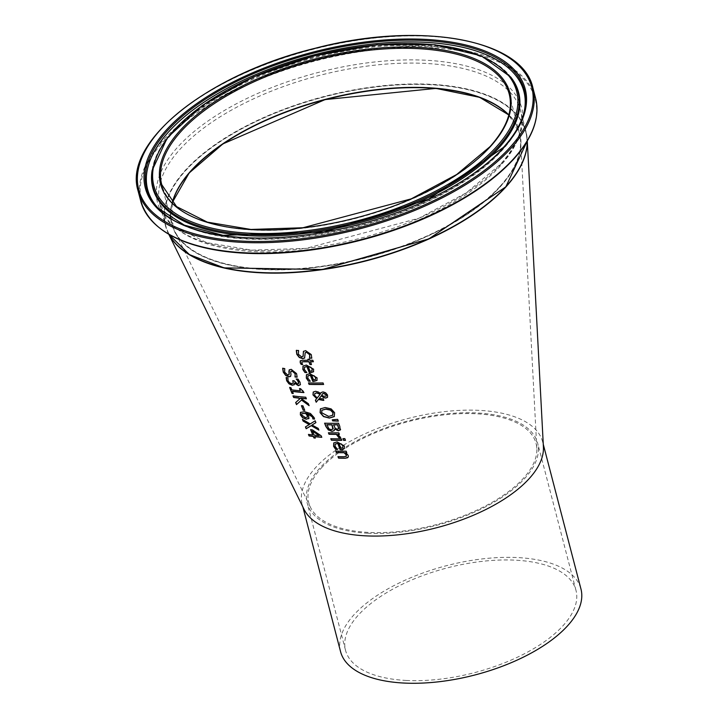 <?xml version="1.0" encoding="UTF-8"?>
<svg xmlns="http://www.w3.org/2000/svg" width="719" height="719" viewBox="0 0 719 719"><rect width="100%" height="100%" fill="white"/><g stroke="black" fill="none" stroke-linecap="round" stroke-linejoin="round"><path stroke-width="0.54" stroke-dasharray="3.6 2.7" d="M312.127 424.893L318.364 428.236L318.903 430.106M302.681 419.51L310.356 423.77L315.326 420.66L315.911 422.637M305.611 426.816L309.413 424.498M303.076 365.953L306.519 364.893L313.763 369.045L313.502 371.777M305.539 371.319L306.932 372.334M304.541 367.184L304.497 369.305L305.692 371.157M311.983 370.824L310.087 371.328M308.334 366.429L310.231 371.166M305.296 352.634L304.766 357.891M303.517 351.303L305.764 350.486L311.417 354.449L311.92 358.017A165.909 75.414 165.4 0 1 311.803 358.026M296.426 350.45L296.444 350.279A167.716 76.241 -14.6 0 0 298.727 350.342L298.475 354.108L301.827 356.822L302.996 356.516M306.537 374.608L309.979 373.538L317.223 377.691L317.088 380.297M308.999 379.974L310.392 380.98M308.002 375.839L307.957 377.96L309.152 379.812M315.443 379.47L313.547 379.983M311.803 375.084L313.691 379.821M302.151 361.765L302.016 363.023L302.87 364.326A164.408 74.731 165.4 0 1 302.618 364.317M310.491 361.63L311.606 364.407A164.408 74.731 165.4 0 1 311.399 364.407M308.074 359.266L308.011 359.105A165.658 75.306 -14.6 0 0 309.476 359.105L309.889 360.12A165.415 75.198 -14.6 0 0 312.936 360.075L313.538 361.594A165.064 75.037 165.4 0 1 313.331 361.594M300.38 360.722L302.663 360.066A165.415 75.198 -14.6 0 0 308.415 360.129M308.676 382.894L308.613 382.724A160.049 72.754 -14.6 0 0 323.164 382.778L323.766 384.288M318.589 399.315L316.207 402.254M321.51 395.648L319.263 398.443L323.343 398.623L323.972 400.195A155.951 70.893 165.4 0 1 323.766 400.195M321.096 392.529L323.11 391.747L325.698 392.538L327.666 394.857L327.424 397.418M313.286 391.981L315.695 391.136L318.517 391.873L320.62 393.374M314.868 393.491L314.805 395.243L317.367 397.778M322.669 393.644L321.878 394.893L323.496 396.088L326.219 396.043M331.153 408.913L334.766 412.544L334.335 416.49M320.449 408.823L325.294 407.358L331.297 408.752M321.968 410.181L321.806 412.571L328.862 416.274L332.807 415.178M334.739 429.009L334.218 430.6M324.79 423.185L324.727 423.024A150.532 68.431 -14.6 0 0 338.676 423.051L340.626 429.369L340.204 430.133M326.902 424.659L329.077 428.668L331.432 429.567L333.203 428.623M333.553 424.722L335.476 428.353L337.562 429.009L338.802 428.371M332.448 419.788L337.777 419.195L338.487 420.974M331.001 438.725L330.938 438.554A146.865 66.759 -14.6 0 0 341.345 438.644L341.947 440.154A146.514 66.597 165.4 0 1 341.741 440.154M337.984 434.213L340.806 437.44M338.811 432.847L339.566 434.195M328.403 432.757L328.547 432.595A148.276 67.397 -14.6 0 0 338.955 432.685M335.297 444.072L335.243 446.193L337.723 449.303A144.348 65.618 165.4 0 1 337.436 449.303M333.823 442.85L337.274 441.763L344.545 445.888L344.284 448.629M339.098 443.299L340.995 448.036L342.756 447.685M343.143 438.671L343.08 438.509A146.892 66.768 -14.6 0 0 344.958 438.464L345.641 440.181M345.722 452.539L348.293 455.244L348.05 457.356M335.953 451.101L335.881 450.939A143.944 65.429 -14.6 0 0 346.297 451.011L346.909 452.521A143.584 65.267 165.4 0 1 346.702 452.53M338.164 456.637L338.101 456.466A142.641 64.836 -14.6 0 0 343.988 456.574L346.351 456.179M282.648 368.326L282.792 368.173A163.096 74.138 -14.6 0 0 284.886 368.434L284.787 372.038L287.951 374.959L289.002 374.77M289.308 369.8L291.366 369.189L296.704 373.503L297.28 376.999A161.281 73.32 165.4 0 1 297.154 376.99M290.997 371.238L290.683 376.262M292.966 380.737L292.885 380.549A160.319 72.88 -14.6 0 0 294.314 380.693L297.657 383.856L298.816 383.344M286.261 377.619L286.279 377.439A160.894 73.14 -14.6 0 0 288.049 377.673L288.229 380.693L289.649 382.598L291.869 383.497L293.424 382.984M294.601 383.011L294.233 384.737M296.435 379.021L296.3 378.841A160.813 73.104 -14.6 0 0 298.151 378.985L300.209 382.157L300.147 385.096M289.865 387.559L289.784 387.37A158.531 72.062 -14.6 0 0 291.06 387.541L291.923 389.716A158.018 71.828 -14.6 0 0 300.452 390.633M292.543 391.253L293.397 393.374M303.436 391.334L304.083 392.412M300.632 388.727L303.589 391.172M299.437 388.628L299.589 388.467A158.531 72.062 -14.6 0 0 300.776 388.566M300.587 398.146L308.496 403.566L309.125 405.66M293.217 395.926L293.136 395.738A156.553 71.163 -14.6 0 0 305.899 397.077L306.537 398.659A156.185 70.992 165.4 0 1 306.321 398.65M295.815 402.406L299.904 398.739M301.612 405.696L301.54 405.516A154.387 70.183 -14.6 0 0 303.085 405.678L304.901 410.207M307.013 413.344L308.9 415.915L308.739 418.638M300.569 412.284L304.703 411.52L310.599 413.344L314.329 417.55L314.688 418.898A151.403 68.826 165.4 0 1 314.527 418.889M301.989 413.542L301.881 414.935L305.629 417.46L307.507 416.903M312.63 430.942L314.239 434.959A147.458 67.029 -14.6 0 0 319.254 435.453M314.85 436.505L315.425 437.925M308.667 434.429L308.586 434.24A147.458 67.029 -14.6 0 0 312.873 434.806M321.195 435.84L321.932 437.152M312.406 429.89L321.339 435.687M310.617 429.692L310.761 429.531A148.698 67.595 -14.6 0 0 312.549 429.728M168.857 234.358A186.32 84.698 165.4 0 1 168.174 233.037A186.32 84.698 165.4 0 1 185.484 170.457A186.32 84.698 165.4 0 1 387.523 85.57A186.32 84.698 165.4 0 1 527.225 139.513A186.32 84.698 165.4 0 1 527.27 141.014M304.047 509.349A124.216 56.459 165.4 0 1 302.205 504.414A124.216 56.459 165.4 0 1 315.587 467.62A124.216 56.459 165.4 0 1 444.782 411.601A124.216 56.459 165.4 0 1 542.611 441.79A124.216 56.459 165.4 0 1 543.411 446.993M321.411 467.916A117.44 53.386 165.4 0 1 448.764 414.414A117.44 53.386 165.4 0 1 536.823 448.422A117.44 53.386 165.4 0 1 435.867 524.762A117.44 53.386 165.4 0 1 310.5 507.371A117.44 53.386 165.4 0 1 321.411 467.916M367.849 533.237A119.057 54.123 165.4 0 1 307.202 503.111A119.057 54.123 165.4 0 1 408.769 420.723A119.057 54.123 165.4 0 1 537.623 443.093A119.057 54.123 165.4 0 1 487.868 505.61A119.057 54.123 165.4 0 1 367.849 533.237M508.791 115.094A179.552 81.615 165.4 0 1 520.628 140.942A179.552 81.615 165.4 0 1 366.295 257.654A179.552 81.615 165.4 0 1 174.627 231.069A179.552 81.615 165.4 0 1 172.344 202.722M406.199 680.444A119.057 54.123 -14.6 0 0 526.218 652.825A119.057 54.123 -14.6 0 0 575.973 590.299A119.057 54.123 -14.6 0 0 447.11 567.938A119.057 54.123 -14.6 0 0 345.542 650.327A119.057 54.123 -14.6 0 0 406.199 680.444M340.554 651.621A124.216 56.459 165.4 0 1 446.526 565.673A124.216 56.459 165.4 0 1 580.961 589.005M484.723 99.24A179.858 81.759 165.4 0 1 500.397 186.607A179.858 81.759 165.4 0 1 268.789 269.742A179.858 81.759 165.4 0 1 185.628 177.153M500.065 186.329A179.552 81.615 -14.6 0 0 519.406 133.15A179.552 81.615 -14.6 0 0 508.836 114.932L519.406 133.15L509.223 94.072A179.552 81.615 165.4 0 1 489.882 147.251A179.552 81.615 165.4 0 1 303.139 228.229A179.552 81.615 165.4 0 1 161.721 184.585L171.904 223.663A179.552 81.615 -14.6 0 0 313.313 267.306A179.552 81.615 -14.6 0 0 500.065 186.329M172.236 202.614A179.552 81.615 -14.6 0 0 171.904 223.663L172.263 202.641M511.497 179.975A186.005 84.554 -14.6 0 0 445.627 85.912A186.005 84.554 -14.6 0 0 213.255 146.442A186.005 84.554 -14.6 0 0 201.653 260.691M168.974 234.43A186.32 84.698 165.4 0 1 165.352 225.371A186.32 84.698 165.4 0 1 324.305 96.445A186.32 84.698 165.4 0 1 525.957 131.442A186.32 84.698 165.4 0 1 527.216 141.113L525.957 131.442L520.52 110.573A186.32 84.698 -14.6 0 0 318.868 75.576A186.32 84.698 -14.6 0 0 159.915 204.502A186.32 84.698 -14.6 0 0 306.662 249.799A186.32 84.698 -14.6 0 0 500.451 165.765A186.32 84.698 -14.6 0 0 520.52 110.573C523.315 119.696 523.836 137.383 500.784 164.004L466.227 192.89L418.943 218.217L306.132 248.37L251.929 250.167L206.641 242.618L174.96 226.692L159.915 204.502L165.352 225.371L168.956 234.421M532.905 87.898A204.016 92.742 -14.6 0 0 312.1 49.584A204.016 92.742 -14.6 0 0 138.039 190.751M140.753 201.167A204.016 92.742 165.4 0 1 314.805 59.992A204.016 92.742 165.4 0 1 535.619 98.314M513.303 159.465A203.405 92.463 -14.6 0 0 339.395 55.399A203.405 92.463 -14.6 0 0 162.512 230.098M501.44 163.581A188.153 85.534 165.4 0 1 184.046 233.432A188.153 85.534 165.4 0 1 333.4 68.826A188.153 85.534 165.4 0 1 501.44 163.581M510.778 77.104A188.612 85.741 -14.6 0 0 313.835 56.262A188.612 85.741 -14.6 0 0 152.086 170.529M511.443 77.976A189.043 85.929 -14.6 0 0 314.05 57.08A189.043 85.929 -14.6 0 0 151.934 171.616C153.408 161.056 158.755 149.992 167.967 138.434C182.554 120.459 204.358 103.833 233.369 88.554C277.714 65.887 325.689 51.903 377.277 46.6C444.648 41.558 489.369 52.02 511.443 77.976M158.584 208.681A194.409 88.374 -14.6 0 0 159.115 209.229C188.729 236.129 239.544 245.026 311.543 235.931C387.46 225.694 467.044 189.96 502.581 149.804C513.348 137.94 520.331 126.104 523.531 114.312L523.917 112.847A195.173 88.725 165.4 0 1 503.264 147.737A195.173 88.725 165.4 0 1 323.999 232.336A195.173 88.725 165.4 0 1 158.054 208.142L159.115 209.229A194.409 88.374 -14.6 0 0 324.395 233.324A194.409 88.374 -14.6 0 0 502.958 149.058A194.409 88.374 -14.6 0 0 523.531 114.312A194.409 88.374 -14.6 0 0 523.72 113.575M527.297 140.969L527.225 139.513M168.812 234.34L168.174 233.037M536.823 448.422L520.628 140.942M310.5 507.371L174.627 231.069M575.973 590.299L537.623 443.093M345.542 650.327L307.202 503.111M543.276 444.333L542.611 441.79M302.87 506.949L302.205 504.414"/><path stroke-width="1.08" d="M318.778 429.809L311.183 425.639L306.312 428.578L305.611 426.816M315.893 422.583L311.983 425.046L318.211 428.389L318.903 430.106L311.183 425.639M311.039 425.801L306.168 428.74L305.44 426.915L309.413 424.498L303.229 420.894L302.681 419.51M309.26 424.659L303.085 421.055L302.402 419.339L310.213 423.931L315.183 420.813L315.911 422.637L311.983 425.046M304.946 372.532L302.861 369.44L302.996 366.034L306.366 365.045L313.61 369.207L313.475 371.804L310.293 372.802A162.773 73.994 165.4 0 1 309.341 372.784L306.86 366.573L304.47 367.265L304.353 369.467L306.824 372.577A162.818 74.012 165.4 0 1 304.946 372.532L303.005 369.278L303.076 365.953M313.628 371.651L310.437 372.64A162.458 73.85 165.4 0 1 309.485 372.631L307.004 366.42L304.541 367.184M306.689 372.415A162.503 73.868 165.4 0 1 305.09 372.37M311.983 370.824L312.262 368.964L310.725 367.175L308.19 366.591L310.087 371.328L311.983 370.824L312.118 369.126L310.725 367.175M310.572 367.337L308.19 366.591M304.766 357.891L302.78 358.484L299.437 357.334L296.956 354.17L296.444 350.279M311.803 358.026A165.909 75.414 165.4 0 1 309.673 358.053L309.826 354.584L306.618 352.139L305.296 352.634M302.996 356.516L303.544 351.258M309.529 358.215L309.682 354.746L306.474 352.301L305.224 352.705L304.568 358.107L302.636 358.646L299.293 357.496L296.812 354.332L296.3 350.441A168.03 76.385 -14.6 0 0 298.583 350.504L298.331 354.269L301.683 356.983L303.148 356.175L303.4 351.42L305.62 350.647L311.273 354.611L311.776 358.179A166.224 75.558 165.4 0 1 309.529 358.215L309.673 358.053M308.406 381.178L306.321 378.095L306.456 374.689L309.826 373.7L317.079 377.852L316.944 380.459L313.754 381.447A160.732 73.068 165.4 0 1 312.801 381.438L310.32 375.228L307.93 375.92L307.813 378.122L310.284 381.232A160.768 73.086 165.4 0 1 308.406 381.178L306.465 377.933L306.537 374.608M317.088 380.297L313.906 381.286A160.418 72.925 165.4 0 1 312.945 381.277L310.464 375.066L308.002 375.839M310.15 381.061A160.454 72.943 165.4 0 1 308.55 381.025M315.443 379.47L315.731 377.619L314.185 375.821L311.651 375.246L313.547 379.983L315.443 379.47L315.587 377.772L314.185 375.821M314.041 375.983L311.651 375.246M302.618 364.317A164.408 74.731 165.4 0 1 301.324 364.281L300.371 362.592L300.38 360.722M311.399 364.407A164.408 74.731 165.4 0 1 310.141 364.416L309.026 361.639A165.064 75.037 165.4 0 1 304.065 361.594L301.917 361.981M313.331 361.594A165.064 75.037 165.4 0 1 310.491 361.63L311.462 364.569A164.723 74.875 165.4 0 1 309.988 364.578L310.141 364.416M309.988 364.578L308.882 361.792A165.379 75.18 165.4 0 1 303.921 361.756L302.007 361.927L301.872 363.176L302.726 364.488A164.723 74.875 165.4 0 1 301.18 364.443L300.227 362.753L300.2 360.92L302.51 360.228A165.73 75.342 -14.6 0 0 308.271 360.282L308.074 359.266M308.271 360.282L307.867 359.266A165.972 75.45 -14.6 0 0 309.332 359.266L309.736 360.282A165.73 75.342 -14.6 0 0 312.792 360.237L313.394 361.747A165.379 75.18 165.4 0 1 310.347 361.792M309.071 384.395L308.469 382.885A160.364 72.898 -14.6 0 0 323.02 382.939L323.622 384.449A160.004 72.736 165.4 0 1 309.071 384.395L308.676 382.894M323.559 384.288A159.69 72.592 165.4 0 1 309.215 384.234M323.766 400.195A155.951 70.893 165.4 0 1 323.065 400.195L318.589 399.315L316.207 402.254L315.389 400.195L316.836 398.461L313.142 394.758L313.286 391.981M327.424 397.418L325.932 397.931L323.82 397.49L321.51 395.648L319.119 398.605L323.199 398.784L323.829 400.357A156.266 71.037 165.4 0 1 322.921 400.357L318.445 399.467M316.693 398.614L312.999 394.92L313.214 392.062L315.542 391.289L318.373 392.026L320.476 393.536L321.096 392.529M316.351 402.083L315.533 400.043L316.836 398.461M317.223 397.94L320.117 394.3L316.657 392.951L314.787 393.563L314.661 395.405L317.223 397.94L320.261 394.138L316.8 392.799L314.868 393.491M326.219 396.043L326.444 394.821L323.829 393.32L322.373 393.931M322.669 393.644L321.726 395.055L323.343 396.25L326.147 396.133L326.3 394.983L323.685 393.482L322.445 393.85M320.476 393.536L321.025 392.61L322.957 391.909L325.554 392.7L327.522 395.019L327.567 397.203L325.788 398.092L323.676 397.643L321.366 395.81M334.38 416.445L329.518 417.928L323.631 416.418L320.243 412.508L320.548 408.707M334.236 416.607L329.374 418.09L323.487 416.58L320.09 412.67L320.404 408.868L325.15 407.52L331.153 408.913L334.623 412.706L334.236 416.607M332.564 415.429L332.978 412.76L330.443 410.127L325.806 409.174L321.896 410.261L321.663 412.724L328.709 416.427L332.807 415.178M332.717 415.267L333.131 412.598L330.596 409.974L325.95 409.012L321.968 410.181M334.218 430.6L332.178 431.229L328.574 429.926L326.093 426.457L324.79 423.185M340.626 429.369L338.487 430.654L334.802 429.009A149.148 67.802 165.4 0 1 334.739 429.009L334.155 430.681L332.025 431.382L328.574 429.926M333.203 428.623L332.007 424.722A150.163 68.26 165.4 0 1 326.902 424.659L328.934 428.83L331.288 429.728L333.203 428.623L332.861 429.252M338.802 428.371L337.687 424.677A150.163 68.26 165.4 0 1 333.553 424.722L335.333 428.515L337.418 429.162L338.559 428.74M338.64 428.659L337.544 424.839A150.478 68.404 165.4 0 1 333.409 424.884M332.933 429.18L331.863 424.884A150.478 68.404 165.4 0 1 326.759 424.812M328.43 430.088L325.95 426.61L324.584 423.185A150.846 68.575 -14.6 0 0 338.532 423.212L339.799 426.376L340.132 430.214M340.473 429.522L338.343 430.816L334.802 429.009M332.681 420.894L332.241 419.806L337.633 419.357L338.343 421.136L332.681 420.894L332.448 419.788M338.281 420.974L332.825 420.732M341.741 440.154A146.514 66.597 165.4 0 1 331.54 440.064L331.001 438.725M330.785 438.716A147.179 66.903 -14.6 0 0 341.201 438.797L341.804 440.316A146.829 66.741 165.4 0 1 331.396 440.226L330.785 438.716M338.811 437.619L336.348 434.375A148.231 67.379 165.4 0 1 329.014 434.267L328.403 432.757A148.59 67.541 -14.6 0 0 338.811 432.847L339.413 434.357A148.231 67.379 165.4 0 1 337.84 434.375L340.662 437.601A147.467 67.038 165.4 0 1 338.811 437.619L338.676 436.568L336.492 434.222A147.916 67.235 165.4 0 1 329.158 434.105L328.619 432.766M340.626 437.44A147.152 66.894 165.4 0 1 338.955 437.458M337.84 434.375L337.984 434.213A147.916 67.235 165.4 0 0 339.35 434.195M337.436 449.303A144.348 65.618 165.4 0 1 335.836 449.258L333.751 446.175L333.823 442.85M344.41 448.503L341.201 449.51A144.303 65.6 165.4 0 1 340.249 449.501L337.759 443.29L335.297 444.072M342.9 445.978L342.756 447.685L342.9 445.978L341.354 444.198L338.955 443.461L340.851 448.198L342.756 447.685M343.044 445.816L341.498 444.036L338.955 443.461M337.615 443.452L335.216 444.153L335.099 446.355L337.579 449.465A144.663 65.762 165.4 0 1 335.692 449.42L333.607 446.328L333.742 442.931L337.13 441.924L344.401 446.05L344.257 448.656L341.058 449.672A144.618 65.744 165.4 0 1 340.105 449.663L337.759 443.29M343.619 440.388L342.927 438.671A147.206 66.912 -14.6 0 0 344.805 438.626L345.497 440.343A146.802 66.732 165.4 0 1 343.619 440.388L343.143 438.671M345.435 440.181A146.487 66.588 165.4 0 1 343.763 440.226M348.05 457.356L345.417 458.084A142.281 64.674 165.4 0 1 338.703 457.985L338.164 456.637M346.702 452.53A143.584 65.267 165.4 0 1 345.722 452.539L348.149 455.397L348.364 456.565L347.628 457.733L345.273 458.246A142.596 64.818 165.4 0 1 338.559 458.138L337.948 456.628A142.955 64.98 -14.6 0 0 343.844 456.727L346.351 456.179M346.216 456.277L346.441 454.866L344.23 452.548A143.584 65.267 165.4 0 1 336.492 452.449L335.953 451.101M346.073 456.439L346.297 455.028L344.086 452.709A143.899 65.411 165.4 0 1 336.348 452.611L336.492 452.449M336.348 452.611L335.737 451.101A144.258 65.573 -14.6 0 0 346.154 451.173L346.765 452.682A143.899 65.411 165.4 0 1 345.578 452.7M290.683 376.262L288.876 376.648L285.776 375.228L283.394 371.957L282.792 368.173M288.867 371.768L289.209 369.908L291.222 369.35L296.561 373.664L297.136 377.16A161.604 73.455 165.4 0 1 295.06 376.999L295.096 373.664L292.067 371.022L290.692 371.804L290.988 374.779L290.395 376.531L288.732 376.81L285.632 375.39L283.25 372.118L282.648 368.326A163.411 74.282 -14.6 0 0 284.742 368.595L284.634 372.199L287.798 375.12L289.137 374.401L289.353 369.746M289.002 374.77L289.011 371.606M295.015 376.882L295.239 373.503L292.211 370.86L290.997 371.238M297.154 376.99A161.281 73.32 165.4 0 1 295.203 376.837M298.601 383.649L298.637 381.924L296.345 378.931M293.208 383.281L292.966 380.737M294.413 384.53L292.399 385.105L289.155 383.694L286.818 380.603L286.279 377.439M300.47 384.629L298.493 385.501L294.727 383.02A159.753 72.619 165.4 0 1 294.601 383.011L294.17 384.827M294.269 384.692L292.256 385.267L289.002 383.856L286.674 380.755L286.135 377.601A161.209 73.284 -14.6 0 0 287.906 377.834L288.076 380.854L289.505 382.76L291.725 383.658L293.28 383.146L292.741 380.711A160.634 73.023 -14.6 0 0 294.161 380.854L297.513 384.018L298.673 383.506L297.54 380.171M297.396 380.333L296.156 378.994A161.137 73.248 -14.6 0 0 298.008 379.147L300.066 382.319L300.326 384.782L298.349 385.663L294.574 383.182A160.067 72.763 165.4 0 1 294.457 383.173M291.977 393.356L289.64 387.532A158.845 72.206 -14.6 0 0 290.907 387.703L291.779 389.869A158.333 71.972 -14.6 0 0 300.308 390.794L299.437 388.628A158.845 72.206 -14.6 0 0 300.632 388.727L303.939 392.574A157.973 71.81 165.4 0 1 292.399 391.415L293.244 393.536A157.47 71.585 165.4 0 1 291.977 393.356L289.784 387.37M293.172 393.338A157.155 71.442 165.4 0 1 292.121 393.203M292.399 391.415L292.543 391.253A157.659 71.666 165.4 0 0 303.867 392.403M300.308 390.794L299.652 388.646M308.981 405.3L301.504 400.052L296.632 404.446L295.815 402.406M306.321 398.65A156.185 70.992 165.4 0 1 300.587 398.146L308.352 403.727L309.125 405.66L301.504 400.052M301.36 400.213L296.489 404.608L295.662 402.541L299.904 398.739L298.789 397.949A156.185 70.992 165.4 0 1 293.774 397.319L293.217 395.926M299.76 398.901L298.646 398.11A156.499 71.136 165.4 0 1 293.631 397.481L292.993 395.899A156.868 71.307 -14.6 0 0 305.755 397.23L306.393 398.82A156.499 71.136 165.4 0 1 300.443 398.308M303.211 410.198L301.396 405.669A154.702 70.327 -14.6 0 0 302.942 405.84L304.748 410.369A153.632 69.842 165.4 0 1 303.211 410.198L301.612 405.696M304.676 410.181A153.318 69.698 165.4 0 1 303.355 410.037M309.071 418.161L306.348 419.096L302.753 417.568L300.515 414.737L300.587 412.266M314.527 418.889A151.403 68.826 165.4 0 1 313.008 418.764L312.729 417.227L307.013 413.344L308.757 416.076L308.667 418.719M307.507 416.903L307.337 415.42L305.782 413.209L301.854 413.686L301.728 415.097L305.476 417.622L307.283 417.191M307.355 417.119L307.193 415.573L305.638 413.371L301.845 413.704M308.927 418.314L306.204 419.258L302.609 417.73L300.371 414.899L300.443 412.418L304.559 411.681L310.455 413.506L314.185 417.712L314.545 419.06A151.718 68.97 165.4 0 1 312.864 418.925L313.008 418.764M312.837 418.862L312.585 417.388L310.671 414.989L306.869 413.497M312.486 431.103L314.095 435.121A147.772 67.173 -14.6 0 0 319.11 435.615L312.486 431.103L319.11 435.615M313.915 437.925L313.349 436.505A147.404 67.011 165.4 0 1 309.062 435.939L308.442 434.402A147.772 67.173 -14.6 0 0 312.729 434.968L310.617 429.692A149.022 67.739 -14.6 0 0 312.406 429.89L321.195 435.84L321.779 437.314A147.404 67.011 165.4 0 1 314.706 436.667L315.282 438.087A147.071 66.858 165.4 0 1 313.915 437.925L313.493 436.343A147.089 66.867 165.4 0 1 309.206 435.777L308.667 434.429M315.201 437.898A146.757 66.714 165.4 0 1 314.059 437.772M314.706 436.667L314.85 436.505A147.089 66.867 165.4 0 0 321.717 437.143M312.729 434.968L310.761 429.531M527.27 141.014A186.32 84.698 165.4 0 1 367.058 260.637A186.32 84.698 165.4 0 1 168.857 234.358M527.297 140.969L543.411 446.993A124.216 56.459 165.4 0 1 365.486 535.835A124.216 56.459 165.4 0 1 304.047 509.349L168.812 234.34M172.344 202.722A179.552 81.615 165.4 0 1 191.308 170.754A179.552 81.615 165.4 0 1 356.112 92.949A179.552 81.615 165.4 0 1 508.791 115.094M543.276 444.333L580.961 589.005A124.216 56.459 165.4 0 1 529.049 654.236A124.216 56.459 165.4 0 1 403.835 683.05A124.216 56.459 165.4 0 1 340.554 651.621L302.87 506.949M185.628 177.153A179.858 81.759 165.4 0 1 484.723 99.24M508.836 114.932A179.552 81.615 -14.6 0 0 325.078 99.42A179.552 81.615 -14.6 0 0 172.236 202.614L189.16 172.991L222.944 143.881L325.132 99.582L435.948 88.401L479.618 97.335L508.827 114.968M201.653 260.691A186.005 84.554 -14.6 0 0 505.682 186.877A186.005 84.554 -14.6 0 0 511.497 179.975M161.721 184.585A179.552 81.615 165.4 0 1 314.895 60.342A179.552 81.615 165.4 0 1 509.223 94.072C513.24 110.259 506.823 127.784 489.99 146.667L456.682 174.51L411.25 198.848L302.951 227.752L250.895 229.451L207.306 222.126L176.577 206.596L161.721 184.585M505.879 186.625A186.32 84.698 165.4 0 1 322.364 269.346A186.32 84.698 165.4 0 1 168.974 234.43L189.457 254.625L224.112 267.863L322.337 269.517L428.848 238.879L505.843 186.823L527.216 141.104A186.32 84.698 165.4 0 1 505.879 186.625M490.475 146.487A180.478 82.038 -14.6 0 0 329.284 55.597A180.478 82.038 -14.6 0 0 186.032 213.489A180.478 82.038 -14.6 0 0 490.475 146.487M496.461 146.793A187.443 85.21 165.4 0 1 180.271 216.383A187.443 85.21 165.4 0 1 329.059 52.397A187.443 85.21 165.4 0 1 496.461 146.793M509.915 147.485A203.091 92.32 165.4 0 1 167.338 222.872A203.091 92.32 165.4 0 1 328.538 45.216A203.091 92.32 165.4 0 1 509.915 147.485M510.921 148.33A204.016 92.742 -14.6 0 0 532.905 87.898C522.749 39.06 419.15 20.788 315.039 48.299C208.168 74.057 122.634 142.173 138.039 190.751A204.016 92.742 -14.6 0 0 298.727 240.344A204.016 92.742 -14.6 0 0 510.921 148.33M513.636 158.737A204.016 92.742 165.4 0 1 301.441 250.76A204.016 92.742 165.4 0 1 140.753 201.167C150.325 230.916 183.327 248.172 239.76 252.917C283.897 255.694 330.713 249.628 380.189 234.736C439.354 215.988 483.806 190.859 513.528 159.321C532.86 137.778 540.221 117.44 535.619 98.314A204.016 92.742 165.4 0 1 513.636 158.737M504.073 147.188A196.296 89.228 -14.6 0 0 328.763 48.335A196.296 89.228 -14.6 0 0 172.955 220.05A196.296 89.228 -14.6 0 0 504.073 147.188M162.512 230.098A203.405 92.463 -14.6 0 0 337.364 245.583A203.405 92.463 -14.6 0 0 513.303 159.465M497.647 147.548A188.612 85.741 -14.6 0 0 510.778 77.104L481.433 55.893L434.968 44.731L376.801 44.758L313.745 55.938L253.25 76.942L202.47 105.298L167.356 137.706L152.086 170.529A188.612 85.741 -14.6 0 0 284.778 234.133A188.612 85.741 -14.6 0 0 497.647 147.548M152.086 170.529L151.934 171.616A189.043 85.929 -14.6 0 0 284.931 235.356A189.043 85.929 -14.6 0 0 498.285 148.581A189.043 85.929 -14.6 0 0 511.443 77.976L510.778 77.104M158.054 208.142A195.173 88.725 165.4 0 1 313.053 53.269A195.173 88.725 165.4 0 1 523.917 112.847C520.907 124.117 514.076 135.639 503.426 147.422L428.488 199.307L323.901 232.102L222.989 235.311L184.343 225.146L158.054 208.142M523.72 113.575A194.409 88.374 -14.6 0 0 313.502 54.968A194.409 88.374 -14.6 0 0 158.584 208.681M138.039 190.751L140.753 201.167M532.905 87.898L535.619 98.314"/></g></svg>

